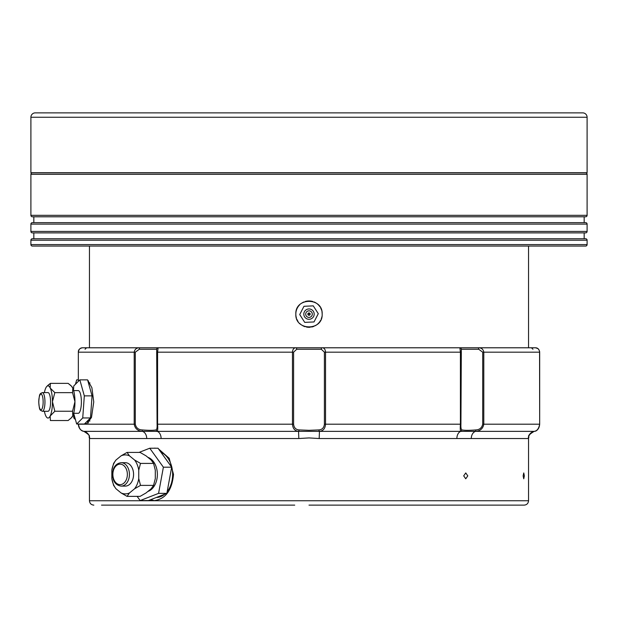 <?xml version="1.0" encoding="UTF-8"?>
<svg xmlns="http://www.w3.org/2000/svg" width="618" height="618" viewBox="0 0 618 618"><rect width="100%" height="100%" fill="white"/><g stroke="black" fill="none" stroke-linecap="round" stroke-linejoin="round"><path stroke-width="0.93" d="M587.1 117.258A4.388 4.388 0 0 0 582.712 112.87L35.288 112.87A4.388 4.388 0 0 0 30.9 117.258L30.9 172.731L587.1 172.731L587.1 117.258L30.9 117.258M322.171 314.122C322.99 297.158 295.033 297.096 295.829 314.122C295.01 331.109 322.982 331.124 322.171 314.122A13.171 13.171 -90 0 0 321.924 311.557M321.607 310.298A13.171 13.171 -90 0 0 320.618 307.918M319.954 306.806A13.171 13.171 -90 0 0 317.366 303.948M316.323 303.175A13.171 13.171 -90 0 0 314.052 301.955M312.832 301.522A13.171 13.171 -90 0 0 305.192 301.514M303.963 301.947A13.171 13.171 -90 0 0 301.692 303.16M299.691 304.798A13.171 13.171 -90 0 0 296.393 317.946M89.448 246.064L89.448 347.787L82.511 347.787L535.489 347.787C537.776 347.803 539.166 349.263 539.668 352.175L483.801 352.175L483.801 424.195C482.967 428.614 480.232 431.001 475.582 431.356L298.548 431.364L298.818 438.533L89.687 438.533A7.316 7.308 -90 0 0 83.832 431.364L83.863 431.372C92.677 436.918 88.003 435.86 89.448 437.923L89.332 436.648M528.552 246.064L528.552 347.787L89.448 347.787M296.833 319.166A13.171 13.171 -90 0 0 298.046 321.437M299.684 323.438A13.171 13.171 -90 0 0 301.677 325.076M302.789 325.74A13.171 13.171 -90 0 0 305.168 326.729M306.428 327.046A13.171 13.171 -90 0 0 310.29 327.231M311.572 327.046A13.171 13.171 -90 0 0 314.037 326.296M315.211 325.74A13.171 13.171 -90 0 0 320.611 320.34M321.167 319.166A13.171 13.171 -90 0 0 321.916 316.702M30.9 244.597L587.1 244.597A1.46 1.46 0 0 1 585.64 246.064L32.36 246.064A1.46 1.46 0 0 1 30.9 244.597L30.9 240.209A1.46 1.46 0 0 1 32.36 238.741L585.64 238.741A1.46 1.46 0 0 1 587.1 240.209L30.9 240.209M30.9 231.426L587.1 231.426A1.46 1.46 0 0 1 585.64 232.886L32.36 232.886A1.46 1.46 0 0 1 30.9 231.426L30.9 224.11A1.46 1.46 0 0 1 32.36 222.642L585.64 222.642A1.46 1.46 0 0 1 587.1 224.11L30.9 224.11M30.9 215.327L587.1 215.327A1.46 1.46 0 0 1 585.64 216.787L32.36 216.787A1.46 1.46 0 0 1 30.9 215.327L30.9 174.338A1.46 1.46 0 0 1 32.36 172.878L585.64 172.878A1.46 1.46 0 0 1 587.1 174.338L30.9 174.338M84.913 246.064L116.957 246.064M149.154 246.064L292.901 246.064M325.099 246.064L468.846 246.064M501.043 246.064L533.087 246.064M573.929 246.064L541.723 246.064M587.1 215.327L587.1 174.338M584.172 222.642L584.172 216.787M33.828 222.642L33.828 216.787M587.1 231.426L587.1 224.11M584.172 238.741L584.172 232.886M33.828 238.741L33.828 232.886M587.1 244.597L587.1 240.209M463.693 475.86L465.756 472.932L467.787 475.86L465.756 478.788L463.693 475.86M523.129 475.86L523.755 472.932L524.342 475.86L523.755 478.788L523.129 475.86M490.491 505.13L516.478 505.13M294.732 505.13L101.522 505.13M178.563 505.13L184.589 505.13M151.642 448.22L155.891 448.22M158.532 448.907L169.193 458.286L173.503 474.4C172.028 490.398 165.446 499.182 153.751 500.742L149.672 500.086M155.048 448.112A26.35 18.633 -90 0 0 154.214 448.22M85.245 423.199L86.698 423.902L91.479 417.467L93.751 401.947L91.889 387.71L87.686 380.271M88.498 380.889A21.954 6.049 -90 0 0 88.026 381.476M93.836 505.13C91.17 504.875 89.71 503.407 89.448 500.742L528.552 500.742L528.552 437.923C530.005 435.875 525.315 436.887 534.137 431.372L534.168 431.364A7.316 7.308 90 0 0 528.313 438.533L319.182 438.533L309 437.923L298.818 438.533M299.274 429.927L298.618 431.356C294.871 431.009 292.824 428.622 292.469 424.195L293.596 424.195C294.021 427.826 295.914 429.742 299.274 429.927L309 430.321L318.726 429.927C322.086 429.734 323.979 427.826 324.404 424.195L324.404 352.175L321.29 349.255A1.46 0.819 -90 0 1 322.109 347.787C324.149 347.803 325.292 349.27 325.531 352.175L325.531 424.195C325.176 428.614 323.129 431.001 319.382 431.356L318.726 429.927M142.163 429.927L142.395 431.364C137.775 431.009 135.033 428.622 134.199 424.195L134.199 352.175C134.724 349.27 136.516 347.803 139.575 347.787L139.297 349.255L135.296 352.175L135.296 424.195C136.084 427.826 138.37 429.742 142.163 429.927C148.892 430.468 153.473 430.468 155.921 429.927C156.879 429.734 157.266 427.826 157.08 424.195L292.469 424.195L292.469 352.175L293.596 352.175L296.71 349.255A1.46 0.819 90 0 0 295.891 347.787C293.851 347.803 292.708 349.263 292.469 352.175L157.582 352.175L157.582 424.195C157.914 428.614 157.752 431.001 157.103 431.356L142.418 431.364A7.316 5.407 -90 0 1 146.721 438.533M157.08 352.175L157.582 352.175L158.115 347.787A1.46 1.437 -90 0 0 156.678 349.255L157.08 424.195M460.889 431.364L460.897 431.356C460.248 431.009 460.086 428.622 460.418 424.195L460.418 352.175L459.885 347.787A1.46 1.437 90 0 1 461.322 349.255L460.92 424.195C460.734 427.826 461.121 429.742 462.079 429.927C464.527 430.468 469.116 430.468 475.837 429.927C479.63 429.734 481.916 427.826 482.704 424.195L482.704 352.175L478.703 349.255L478.425 347.787C481.484 347.803 483.276 349.27 483.801 352.175L482.704 352.175M532.94 349.255L531.48 347.787L535.489 347.787C537.899 347.996 539.29 349.464 539.676 352.175L539.676 424.195L539.568 351.209M434.16 505.13L448.436 505.13M528.552 500.742C528.29 503.407 526.83 504.875 524.164 505.13L309 505.13M87.285 421.152A21.954 6.049 -90 0 0 88.498 422.998M150.916 499.599A26.35 18.633 -90 0 0 155.048 500.68M142.395 431.364L83.801 431.356C80.973 431.001 79.15 428.614 78.332 424.195L135.296 424.195M471.279 438.533A7.316 5.407 90 0 1 475.605 431.364L475.837 429.927M456.88 438.533A7.316 4.929 90 0 1 460.827 431.364M298.548 431.364L157.173 431.364A7.316 4.929 -90 0 1 161.12 438.533M319.182 438.533L319.452 431.364M528.66 436.663L528.66 436.687C529.896 437.204 525.377 436.254 534.137 431.372L534.199 431.356C537.027 431.009 538.85 428.622 539.668 424.195L539.638 351.642M157.103 431.356L155.921 429.927M460.897 431.356L462.079 429.927M537.59 348.382L538.819 349.518M82.511 347.787C80.224 347.803 78.834 349.27 78.332 352.175L78.332 381.368L78.332 352.175C78.216 349.834 79.606 348.367 82.511 347.787M50.576 401.947A9.34 2.572 -90 0 0 48.003 392.608A9.34 2.572 -90 0 1 50.576 401.947A9.34 2.572 -90 0 1 48.003 411.287A9.34 2.572 -90 0 0 50.576 401.947M73.488 389.973L73.774 385.933L79.838 379.861L84.318 395.868L82.735 417.953L76.678 424.025L73.666 413.287L78.254 413.287A11.34 3.129 -90 0 0 81.383 401.947A11.34 3.129 -90 0 0 78.254 390.599L73.666 390.599M76.678 424.025L84.411 424.025L90.475 417.953L92.059 395.868L87.571 379.861L79.838 379.861M82.735 417.953L90.475 417.953M84.318 395.868L92.059 395.868M72.8 388.143A16.107 4.442 90 0 1 74.956 401.661L72.561 392.646L72.8 388.143L71.394 386.096L68.127 383.353L70.854 385.532M74.956 402.225A16.107 4.442 90 0 1 72.8 415.744L72.561 411.24L74.956 401.661M39.985 394.469L40.726 393.357L42.379 392.608A9.34 2.572 90 0 1 44.952 401.947A9.34 2.572 90 0 1 42.379 411.287L44.388 411.287A16.107 4.442 -90 0 0 45.717 415.744L45.856 416.03A16.107 4.442 -90 0 0 46.729 417.374A16.107 4.442 -90 0 0 50.158 416.03L50.398 420.534L68.127 420.534L71.394 417.799L72.8 415.744M72.669 416.03A16.107 4.442 90 0 1 71.788 417.374A16.107 4.442 90 0 1 71.649 417.513M71.649 386.374A16.107 4.442 90 0 1 71.788 386.52A16.107 4.442 90 0 1 72.669 387.857M52.445 401.661A16.107 4.442 -90 0 0 50.29 388.143L54.832 392.646L52.445 401.661L54.832 411.24L72.561 411.24M54.832 411.24L50.158 416.03M54.832 392.646L72.561 392.646M46.875 386.374L50.398 383.353L68.127 383.353M47.671 385.532L50.398 383.353L50.158 387.857A16.107 4.442 -90 0 0 46.729 386.52A16.107 4.442 -90 0 0 45.856 387.857L45.717 388.143A16.107 4.442 -90 0 0 44.388 392.608M52.445 402.225A16.107 4.442 90 0 1 50.29 415.744M75.442 419.622L73.774 417.953L73.488 413.921M75.442 384.265L76.678 379.861L78.324 379.861M73.774 417.953L74.971 417.953M71.394 417.799L68.127 420.534M71.788 386.52L71.394 386.096L71.788 386.52M133.573 474.4A11.711 8.281 -90 0 0 125.292 462.689A11.711 8.281 -90 0 1 133.573 474.4A11.711 8.281 -90 0 1 125.292 486.103A11.711 8.281 -90 0 0 133.573 474.4M147.833 491.48A17.567 12.422 -90 0 0 157.374 474.4A17.567 12.422 -90 0 0 147.833 457.312M156.416 497.451A23.051 16.3 -90 0 0 164.643 494.238M167.184 491.611A23.051 16.3 -90 0 0 172.638 474.4A23.051 16.3 -90 0 0 160.958 452.291M137.134 496.37L140.155 500.572L158.579 493.365L163.384 467.193L149.757 448.22L139.004 452.422M140.155 500.572L148.428 500.572L166.86 493.365L171.665 467.193L158.038 448.22L149.757 448.22M158.579 493.365L166.86 493.365M163.384 467.193L171.665 467.193M151.14 460.008L146.01 455.821L140.093 452.422L127.053 452.422L129.456 455.821L134.585 460.008L140.502 463.407L153.542 463.407L151.14 460.008M140.502 463.407L138.749 470.205L138.749 478.587L140.502 485.385L134.585 488.784L129.456 492.971L127.053 496.37L140.093 496.37L146.01 492.971L151.14 488.784L153.542 485.385L155.303 478.587L155.303 470.205L153.542 463.407M127.053 496.37L121.128 492.971L115.999 488.784L113.596 485.385L111.835 478.587L111.835 470.205L113.596 463.407L115.999 460.008L121.128 455.821L127.053 452.422M140.502 485.385L153.542 485.385M111.835 470.205A19.482 13.774 90 0 1 115.999 460.008M115.999 488.784A19.482 13.774 90 0 1 111.835 478.587M129.456 492.971A19.482 13.774 90 0 1 121.128 492.971M138.749 478.587A19.482 13.774 90 0 1 134.585 488.784M134.585 460.008A19.482 13.774 90 0 1 138.749 470.205M121.128 455.821A19.482 13.774 90 0 1 129.456 455.821M308.992 313.365A0.765 0.765 -90 0 0 308.235 314.129A0.765 0.765 -90 0 0 309.008 314.886A0.765 0.765 -90 0 0 309.765 314.114A0.765 0.765 -90 0 0 308.992 313.365M308.985 312.955A1.174 1.174 -90 0 0 307.826 314.137A1.174 1.174 -90 0 0 309.015 315.296A1.174 1.174 -90 0 0 310.174 314.106A1.174 1.174 -90 0 0 308.985 312.955M309.039 317.413A3.291 3.291 -90 0 0 312.291 314.083A3.291 3.291 -90 0 0 308.961 310.831A3.291 3.291 -90 0 0 305.709 314.16A3.291 3.291 -90 0 0 309.039 317.413M314.176 314.06A5.176 5.176 -90 0 0 308.938 308.946A5.176 5.176 -90 0 0 303.824 314.183A5.176 5.176 -90 0 0 309.062 319.297A5.176 5.176 -90 0 0 314.176 314.06M303.979 306.296L313.264 305.864L318.285 313.689L314.021 321.947L304.736 322.38L299.715 314.554L303.979 306.296M293.596 352.175L293.596 424.195M321.29 349.255L296.71 349.255M156.678 349.255L139.297 349.255M478.703 349.255L461.322 349.255M135.296 352.175L78.332 352.175M460.92 352.175L324.404 352.175M324.404 424.195L460.92 424.195M482.704 424.195L539.668 424.195C539.298 428.382 537.482 430.769 534.222 431.356C536.957 431.31 538.772 428.931 539.676 424.195M534.168 431.364L475.605 431.364M38.803 401.947A7.872 2.171 -90 0 0 40.973 409.819A7.872 2.171 -90 0 0 43.144 401.947A7.872 2.171 -90 0 0 40.973 394.068A7.872 2.171 -90 0 0 38.803 401.947M129.432 474.4A11.711 8.281 90 0 1 121.151 486.103C115.751 485.308 112.847 481.407 112.445 474.4C112.847 467.386 115.751 463.485 121.151 462.689A11.711 8.281 90 0 1 129.432 474.4M112.87 474.4A10.243 7.246 -90 0 0 120.116 484.643A10.243 7.246 -90 0 0 127.362 474.4A10.243 7.246 -90 0 0 120.116 464.149A10.243 7.246 -90 0 0 112.87 474.4M89.448 500.742L89.448 437.923M531.194 432.731L528.931 435.744M528.668 436.617L528.552 437.923M84.635 431.58L83.863 431.372C92.623 436.254 88.104 437.204 89.34 436.687L89.34 436.687M85.06 349.255L86.52 347.787M79.645 428.498L78.324 424.195C78.625 428.058 80.44 430.445 83.778 431.356L82.225 430.785M80.471 429.495L81.329 430.236M537.822 348.537L535.489 347.787M78.772 350.213L78.455 351.109M87.462 420.974L89.965 420.974M88.428 382.913L89.965 382.913M46.729 386.52L47.122 386.096M48.003 411.287L42.379 411.287C39.668 409.734 39.552 411.024 38.741 401.947L38.895 398.927M38.741 401.947C39.552 392.863 39.668 394.16 42.379 392.608L48.003 392.608M121.151 486.103L125.292 486.103M121.151 462.689L125.292 462.689"/></g></svg>

